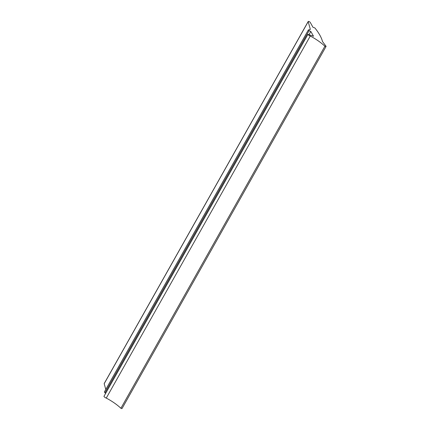 <?xml version="1.0" encoding="UTF-8"?>
<svg xmlns="http://www.w3.org/2000/svg" width="430" height="430" viewBox="0 0 430 430"><rect width="100%" height="100%" fill="white"/><g stroke="black" fill="none" stroke-linecap="round" stroke-linejoin="round"><path stroke-width="0.64" d="M308.428 29.847L308.976 30.826L310.836 31.465L313.524 36.249L307.95 34.341L103.942 396.39A2.204 0.742 29.4 0 0 106.264 398.094A25.655 8.605 -150.6 0 1 120.9 408.274A1.102 0.371 29.4 0 0 122.05 408.5L326.058 46.445A1.102 0.371 29.4 0 0 325.838 45.994L322.505 41.554A70.042 23.494 29.4 0 0 314.846 27.918L312.986 27.283L310.267 22.441A1.204 0.403 29.4 0 0 309.186 21.602A1.204 0.403 29.4 0 0 308.208 21.5A1.204 0.403 29.4 0 0 308.197 21.64L310.207 28.901A5.101 1.709 -150.6 0 1 310.17 29.503A5.101 1.709 -150.6 0 1 308.428 29.847L104.42 391.902L104.968 392.88L105.769 393.154M310.836 31.465L309.009 34.706M307.95 34.341A2.204 0.742 29.4 0 0 310.272 36.039L106.264 398.094M310.272 36.039A25.655 8.605 -150.6 0 1 324.903 46.225L120.9 408.274M324.903 46.225A1.102 0.371 29.4 0 0 326.058 46.445M104.318 383.469A1.204 0.403 29.4 0 0 104.2 383.555A1.204 0.403 29.4 0 0 104.189 383.694L105.791 389.472M308.976 30.826L104.968 392.88M308.197 21.64L104.189 383.694M310.207 28.901L309.675 29.842M308.208 21.5L104.2 383.555"/></g></svg>
